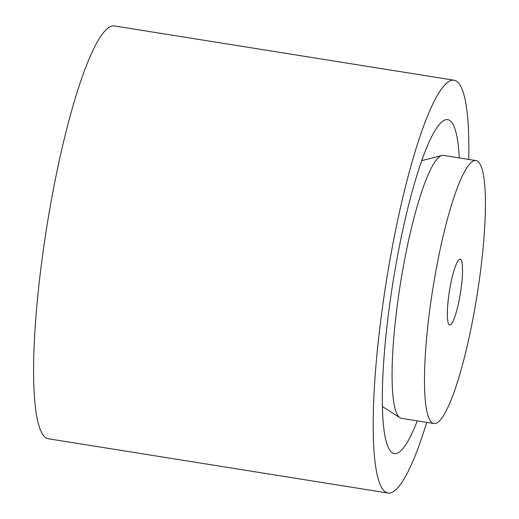 <?xml version="1.0" encoding="UTF-8"?>
<svg xmlns="http://www.w3.org/2000/svg" width="519" height="519" viewBox="0 0 519 519"><rect width="100%" height="100%" fill="white"/><g stroke="black" fill="none" stroke-linecap="round" stroke-linejoin="round"><path stroke-width="0.78" d="M475.955 160.579L443.55 155.402A133.143 22.343 99.1 0 0 441.896 155.492A133.143 22.343 99.1 0 0 410.561 231.727A133.143 22.343 99.1 0 0 392.156 367.478A133.143 22.343 99.1 0 0 399.987 417.75A133.143 22.343 99.1 0 0 401.531 418.353L433.936 423.53A133.143 22.343 99.1 0 0 465.893 351.499A133.143 22.343 99.1 0 0 485.33 211.454A133.143 22.343 99.1 0 0 475.955 160.579A133.143 22.343 99.1 0 0 443.992 232.609A133.143 22.343 99.1 0 0 424.561 372.655A133.143 22.343 99.1 0 0 433.936 423.53M462.539 271.904A33.287 5.586 99.1 0 0 460.197 259.189A33.287 5.586 99.1 0 0 452.205 277.191A33.287 5.586 99.1 0 0 447.346 312.204A33.287 5.586 99.1 0 0 449.694 324.926A33.287 5.586 99.1 0 0 457.68 306.917A33.287 5.586 99.1 0 0 462.539 271.904M468.735 159.424A209.034 35.084 99.1 0 0 468.787 156.686A209.034 35.084 99.1 0 0 454.008 80.218L114.427 25.95A209.034 35.084 99.1 0 0 63.779 140.98A209.034 35.084 99.1 0 0 33.67 362.314A209.034 35.084 99.1 0 0 48.455 438.782L388.037 493.05A209.034 35.084 99.1 0 0 426.715 422.375M454.008 80.218A209.034 35.084 99.1 0 0 403.354 195.248A209.034 35.084 99.1 0 0 373.252 416.582A209.034 35.084 99.1 0 0 388.037 493.05M459.302 157.919A169.09 28.376 99.1 0 0 444.173 120.317A169.09 28.376 99.1 0 0 404.612 221.782A169.09 28.376 99.1 0 0 382.38 391.754A169.09 28.376 99.1 0 0 391.19 451.88A169.09 28.376 99.1 0 0 417.282 420.87M382.412 406.552L399.987 417.75M421.707 160.656L441.896 155.492"/></g></svg>
